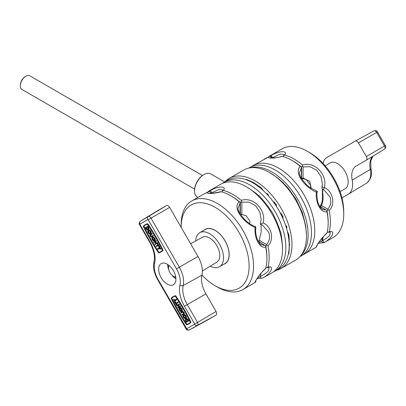 <?xml version="1.0" encoding="UTF-8"?>
<svg xmlns="http://www.w3.org/2000/svg" width="406" height="406" viewBox="0 0 406 406"><rect width="100%" height="100%" fill="white"/><g stroke="black" fill="none" stroke-linecap="round" stroke-linejoin="round"><path stroke-width="0.61" d="M194.545 190.947L194.545 190.302A12.596 7.272 -60 0 1 203.452 174.874L204.01 174.555A13.383 7.729 120 0 0 194.545 190.947A13.383 7.729 120 0 0 197.321 197.072L197.905 197.412M306.444 235.104A50.385 29.09 -120 0 0 306.444 234.978L305.769 226.614A50.385 29.09 -120 0 0 305.743 226.477L305.606 225.64A50.385 29.09 -120 0 0 305.495 225.01L303.612 217.271A50.385 29.09 -120 0 0 303.566 217.119L302.155 212.191L299.648 206.882A50.385 29.09 -120 0 0 299.567 206.71L298.593 204.685A50.385 29.09 -120 0 0 298.481 204.462L296.187 199.437L292.914 194.895A50.385 29.09 -120 0 0 292.772 194.687L291.579 192.967A50.385 29.09 -120 0 0 291.467 192.809L288.037 187.942L284.565 184.395A50.385 29.09 -120 0 0 284.454 184.273L283.119 182.685L277.684 178.001A50.385 29.09 -120 0 0 277.09 177.534L269.701 172.626A51.963 29.998 -120 0 0 243.722 170.048L229.248 178.407A51.963 29.998 -120 0 0 225.132 181.69M271.091 173.428L270.538 173.108M276.308 270.325A51.963 29.998 -120 0 0 281.206 268.407L295.68 260.048A51.963 29.998 -120 0 0 306.444 236.262A51.963 29.998 -120 0 0 269.701 172.626L270.903 173.316M281.206 268.407A51.963 29.998 -120 0 0 289.173 226.771A51.963 29.998 -120 0 0 255.227 180.98A51.963 29.998 -120 0 0 229.248 178.407M245.559 179.508L246.711 179.533A50.385 29.09 -120 0 1 246.823 179.569L247.244 179.716A50.385 29.09 -120 0 1 247.838 179.929L253.725 182.685A50.385 29.09 -120 0 1 253.836 182.751L260.388 187.176A50.385 29.09 -120 0 1 260.982 187.643L263.733 190.987M266.174 193.383L267.752 193.916A50.385 29.09 -120 0 1 267.864 194.032L268.701 196.108M272.949 201.447L274.766 202.452A50.385 29.09 -120 0 1 274.877 202.609L275.161 203.477L276.07 204.33A50.385 29.09 -120 0 1 276.212 204.538L276.709 206.816M280.054 212.566L281.779 214.104A50.385 29.09 -120 0 1 281.891 214.327L282.2 215.611L282.865 216.347A50.385 29.09 -120 0 1 282.946 216.525L282.911 218.809M285.464 224.985L286.864 226.761A50.385 29.09 -120 0 1 286.91 226.913L286.595 228.558M287.255 230.999L288.798 234.653A50.385 29.09 -120 0 1 288.91 235.282L289.047 236.119A50.385 29.09 -120 0 1 289.067 236.256L289.331 243.894L289.742 244.62A50.385 29.09 -120 0 1 289.742 244.747L289.331 245.468L289.047 252.319A50.385 29.09 -120 0 1 289.021 252.43L288.91 252.994A50.385 29.09 -120 0 1 288.798 253.491L288.209 254.669M286.834 259.043L286.864 259.155A50.385 29.09 -120 0 1 286.814 259.256L286.712 259.343M239.596 178.143L239.697 178.102A50.385 29.09 -120 0 1 239.804 178.112L239.87 178.178M260.139 187.851L260.738 187.506L255.836 184.674M260.738 188.343L260.738 187.506M288.702 252.116L288.798 251.476M288.377 236.343L288.798 236.104L288.285 235.81M288.798 239.241L288.798 236.104M288.26 235.663L288.798 235.972L288.798 234.653M288.189 235.262L288.798 235.972M281.607 215.627L281.779 214.104M281.495 215.388L281.779 215.723M276.212 204.538L274.877 203.766L274.877 204.04M274.877 203.766L275.08 204.335M260.982 187.643L260.85 188.435M260.85 187.567L261.286 188.8M267.752 195.058L267.752 193.916M274.41 203.37L274.766 203.573L274.766 202.452M273.492 202.086L274.766 203.573M267.864 194.032L267.864 195.179M274.877 202.609L274.877 203.639L275.161 203.477M274.877 203.639L276.07 204.33M281.891 214.327L281.891 215.789L282.2 215.611M281.891 215.789L282.865 216.347M282.946 216.525L281.891 215.916L282.327 217.149M281.891 215.916L281.891 216.215M285.865 226.183L286.864 226.761M286.91 226.913L285.915 226.34M288.91 235.282L288.97 236.003M288.91 236.165L288.91 240.25M289.168 244.29L289.742 244.62M289.742 244.747L289.173 244.417M289.184 245.046L289.331 245.468M288.91 250.593L288.991 252.187M288.91 252.365L288.91 252.994M288.798 253.491L288.798 252.304M246.711 179.914L246.711 179.533M246.889 179.66L247.021 180.031M250.162 181.401L247.244 179.716M246.823 179.569L246.823 179.954M253.177 182.685L253.725 183.324L253.725 182.685M247.838 179.929L252.963 182.888M253.034 182.928L253.725 183.324M253.836 182.751L253.836 183.39L254.12 183.228M253.836 183.39L260.388 187.176M224.675 181.954L210.704 173.89A13.383 7.729 120 0 0 204.01 174.555L203.452 174.874M20.3 85.844L20.3 85.199A7.085 4.09 -60 0 1 25.309 76.526L25.867 76.201A7.871 4.547 120 0 0 20.3 85.844A7.871 4.547 120 0 0 21.929 89.447L194.601 189.14M202.472 175.504L29.805 75.81A7.871 4.547 120 0 0 25.867 76.201L25.309 76.526M273.522 271.807A51.176 29.547 -120 0 0 275.248 270.939A51.176 29.547 -120 0 0 283.089 229.933A51.176 29.547 -120 0 0 249.66 184.837A51.176 29.547 -120 0 0 224.071 182.304A51.176 29.547 -120 0 0 222.458 183.36M275.248 270.939L278.587 269.011A51.176 29.547 -120 0 0 286.433 228.005A51.176 29.547 -120 0 0 252.999 182.908A51.176 29.547 -120 0 0 227.411 180.376L224.071 182.304M248.619 168.13L249.68 167.516A51.176 29.547 60 0 1 275.268 170.053A51.176 29.547 60 0 1 308.697 215.15A51.176 29.547 60 0 1 300.856 256.156L299.795 256.765M250.02 167.861A51.176 29.547 60 0 1 271.929 171.982A51.176 29.547 60 0 1 304.348 213.926A51.176 29.547 60 0 1 300.724 255.689M175.722 276.938A6.887 3.979 60 0 1 172.946 275.999A6.887 3.979 60 0 1 168.541 268.366L168.49 267.671A7.871 4.547 60 0 1 168.465 267.072A7.871 4.547 60 0 1 168.754 265.199M168.541 268.366A6.887 3.979 60 0 1 168.52 267.843A6.887 3.979 60 0 1 169.114 265.494M175.793 277.399A7.871 4.547 60 0 1 173.524 276.395L172.946 275.999M266.92 257.155L266.92 258.439A51.176 29.547 -120 0 0 265.737 247.173L265.529 245.625L265.773 246.234A49.598 28.638 60 0 1 266.92 257.155A49.598 28.638 -120 0 0 265.773 246.234L266.64 244.98L267.965 245.889A51.176 29.547 60 0 1 269.142 257.155A51.176 29.547 60 0 1 267.965 267.057C274.725 265.448 271.213 273.324 263.108 277.805L271.908 272.868A51.176 29.547 60 0 0 282.505 249.441L282.505 246.549A48.025 27.725 60 0 0 282.505 246.417L281.713 237.992A48.025 27.725 60 0 0 281.688 237.85L280.795 232.623L279.343 228.522A48.025 27.725 60 0 0 279.292 228.365L276.714 221.625A48.025 27.725 60 0 0 276.603 221.371L274.979 217.905A48.025 27.725 60 0 0 274.887 217.723L272.629 213.038L269.701 208.801A48.025 27.725 60 0 0 269.589 208.638L267.26 205.35A48.025 27.725 60 0 0 267.092 205.121L262.687 199.777A48.025 27.725 60 0 0 262.575 199.656L259.601 196.26L255.673 193.038A48.025 27.725 60 0 0 255.562 192.946L248.66 188.115A48.025 27.725 60 0 0 248.548 188.049L246.32 186.765A51.176 29.547 60 0 1 282.505 249.441M249.482 223.508L250.071 221.331L246.107 215.687L240.342 214.033M261.094 224.498L261.144 232.115L259.165 240.25L266.58 244.534C269.655 240.91 270.325 236.744 268.589 232.019L262.636 225.228L260.657 224.315M261.022 273.324L260.363 276.557C264.123 274.568 266.864 272.578 268.589 270.589L269.011 267.478L266.64 267.727L265.976 267.361M246.32 186.765A51.176 29.547 60 0 0 220.732 184.233L209.526 190.703L208.222 191.536L210.572 190.48C217.997 186.039 227.101 185.826 223.376 190.439A51.176 29.547 60 0 1 241.26 200.386C254.049 196.164 266.554 211.064 263.108 222.919L260.332 224.244L261.144 219.311L259.779 212.044L255.684 205.796L249.071 202.122L239.89 202.132A49.598 28.638 -120 0 0 231.293 196.093M263.108 222.919C271.218 226.091 274.725 239.2 267.965 245.889M222.123 191.992L222.138 191.312L223.016 190.033L219.215 189.358L211.749 192.804L211.749 193.251M257.932 277.481L260.332 276.862M240.301 214.104A1.573 0.908 0 0 0 240.352 213.881L241.002 214.414M261.286 244.788L264.966 245.468L258.622 241.803A1.573 0.908 -60 0 1 259.104 241.854L259.165 240.25M266.58 244.534L266.64 244.98M260.332 224.244L262.606 225.213M241.26 200.386L241.433 201.965M209.719 191.505A1.573 1.487 47.8 0 1 210.151 190.769L210.151 190.769A1.573 1.487 47.8 0 1 210.384 190.597A1.568 1.274 71.2 0 0 209.846 191.561M208.222 191.536L207.694 192.099M210.384 190.597L210.409 190.581A1.573 0.299 62.7 0 1 211.09 191.393A1.573 0.299 62.7 0 1 211.749 192.804A1.573 0.908 180 0 1 210.42 192.809L210.024 191.688L209.273 191.424L202.995 194.474L208.065 191.926C204.502 193.829 212.637 194.175 221.148 191.723L221.077 191.926M222.529 190.764L223.376 190.439M267.965 267.057L267.326 267.62M260.363 276.557C260.723 278.11 261.642 278.526 263.108 277.805L262.895 277.917M265.529 268.366L265.737 268.341A51.176 29.547 -120 0 0 266.92 258.439M201.955 275.065A48.025 27.725 -120 0 0 215.144 285.758A48.025 27.725 -120 0 0 249.101 266.153A48.025 27.725 -120 0 0 215.144 207.334A48.025 27.725 -120 0 0 181.188 226.944L181.188 224.371A51.176 29.547 60 0 1 191.784 200.945A51.176 29.547 60 0 1 231.217 214.652A51.176 29.547 60 0 1 253.557 266.153A51.176 29.547 60 0 1 242.961 289.579L255.151 282.398A1.573 1.558 -100.1 0 0 255.846 280.8M261.322 244.808C261.033 245.457 259.688 243.615 257.282 239.286C255.734 234.516 255.262 230.791 255.866 228.116L255.866 228.116A1.573 0.558 -171.1 0 0 255.861 228.03A1.573 0.558 -171.1 0 0 255.151 227.512A1.573 0.736 -71.1 0 0 254.826 226.381L254.826 226.381C250.964 224.858 247.366 222.326 244.016 218.788C239.504 213.333 237.561 209.735 238.175 207.994L240.291 202.624L239.032 201.67A51.176 29.547 -120 0 0 230.735 195.763A51.176 29.547 -120 0 0 221.148 191.723M223.736 264.311A19.838 11.454 -120 0 0 228.416 248.969A19.838 11.454 -120 0 0 215.144 230.349A19.838 11.454 -120 0 0 204.056 230.222M265.737 247.173C258.531 248.533 254.019 236.018 255.151 227.512C245.072 223.473 231.877 208.958 239.032 201.67M230.735 195.763L231.846 196.408A49.598 28.638 60 0 1 239.89 202.132L240.352 202.609L240.352 213.881A1.573 1.573 0 0 1 240.327 214.145M242.961 289.579A51.176 29.547 60 0 1 217.372 287.047L215.144 285.758M251.36 284.728L255.151 282.398C254.019 283.246 258.536 274.796 265.737 268.341M181.188 226.944A48.025 27.725 -120 0 0 181.188 227.416M264.966 245.468L259.104 241.854A1.573 1.573 0 0 0 258.409 241.646M210.272 266.189A19.681 11.363 -120 0 0 219.438 266.793L225.005 263.58A19.681 11.363 -120 0 0 228.025 247.807A19.681 11.363 -120 0 0 215.165 230.466A19.681 11.363 -120 0 0 205.324 229.491L199.757 232.704A19.681 11.363 -120 0 0 195.697 240.946M219.438 266.793A19.681 11.363 -120 0 0 222.458 251.025A19.681 11.363 -120 0 0 209.597 233.678A19.681 11.363 -120 0 0 199.757 232.704M161.187 277.699A12.205 7.044 -120 0 0 173.392 284.743A12.205 7.044 -120 0 0 173.392 270.655A12.205 7.044 -120 0 0 161.187 263.611A12.205 7.044 -120 0 0 161.187 277.699M171.733 274.984A12.205 7.044 -120 0 0 175.915 278.831M146.449 227.928L146.617 228.223A1.457 0.837 -120 0 0 147.885 229.126M146.282 228.416A1.457 0.837 -120 0 0 147.738 229.253A1.457 0.837 -120 0 0 147.738 227.578A1.457 0.837 -120 0 0 147.738 227.573L147.566 227.284L146.114 228.121L146.282 228.416L146.617 228.223M150.448 231.435A2.182 1.259 -120 0 0 148.266 230.177A2.182 1.259 -120 0 0 148.266 232.694A2.182 1.259 -120 0 0 150.448 233.952A2.182 1.259 -120 0 0 150.448 231.435M150.448 233.952L150.783 233.76A2.182 1.259 -120 0 0 150.783 231.242A2.182 1.259 -120 0 0 148.601 229.984L148.266 230.177M150.235 233.191A1.457 0.837 60 0 1 148.966 232.293A1.457 0.837 60 0 1 148.819 230.74M148.632 232.486A1.457 0.837 -120 0 0 150.083 233.323A1.457 0.837 -120 0 0 150.083 231.643A1.457 0.837 -120 0 0 148.632 230.806A1.457 0.837 -120 0 0 148.632 232.486M153.163 236.135L152.798 235.505L151.342 236.343A0.726 0.421 60 0 1 150.616 235.922A0.726 0.421 60 0 1 150.616 235.084L152.072 234.242L151.707 233.612L150.256 234.455A1.457 0.837 -120 0 0 150.25 236.135A1.457 0.837 -120 0 0 151.707 236.972L153.493 235.942L153.133 235.313L151.677 236.15A0.726 0.421 60 0 1 150.951 235.729A0.726 0.421 60 0 1 150.946 234.891M152.326 237.211L152.661 237.018A2.182 1.259 -120 0 1 154.843 238.276A2.182 1.259 -120 0 1 155.168 240.433L154.833 240.626A2.182 1.259 -120 0 0 154.508 238.469A2.182 1.259 -120 0 0 152.326 237.211A2.182 1.259 -120 0 0 152.326 239.728A2.182 1.259 -120 0 0 154.508 240.986A2.182 1.259 -120 0 0 154.676 240.854L154.95 240.56M154.508 240.986L154.843 240.794A2.182 1.259 -120 0 0 155.011 240.662M154.833 240.626L154.427 239.921A1.457 0.837 -120 0 0 154.148 238.677A1.457 0.837 -120 0 0 152.692 237.84A1.457 0.837 -120 0 0 152.692 239.52A1.457 0.837 -120 0 0 153.94 240.423L153.463 239.596L154.163 239.195L154.447 239.687M152.879 237.779A1.457 0.837 -120 0 0 153.026 239.327A1.457 0.837 -120 0 0 153.747 240.093M158.467 252.304A126.647 73.121 60 0 1 150.646 239.763A126.647 73.121 60 0 1 143.699 226.721L143.694 226.32A23.675 13.667 -120 0 1 145.323 225.076A23.675 13.667 -120 0 1 147.221 224.285L147.566 224.488A126.647 73.121 -120 0 1 162.334 250.076L162.339 250.472A23.675 13.667 60 0 1 160.705 251.72A23.675 13.667 60 0 1 158.807 252.512L158.467 252.304L158.797 252.111A126.647 73.121 60 0 1 150.981 239.57A126.647 73.121 60 0 1 144.028 226.528L144.023 226.127A23.675 13.667 -120 0 1 145.49 224.98M158.304 252.446A127.007 73.329 60 0 1 150.469 239.87A127.007 73.329 60 0 1 143.496 226.787A0.761 0.442 -120 0 1 143.485 226.025A24.035 13.88 -120 0 1 145.14 224.762L145.475 224.569A24.035 13.88 -120 0 1 147.403 223.767A0.761 0.442 -120 0 1 148.058 224.158A127.007 73.329 -120 0 1 162.867 249.812A0.761 0.442 -120 0 1 162.877 250.578A24.035 13.88 60 0 1 161.223 251.842L160.888 252.035A24.035 13.88 60 0 1 158.959 252.836A0.761 0.442 -120 0 1 158.304 252.446M179.295 307.987L179.076 308.113A2.182 1.259 -120 0 0 179.401 310.27A2.182 1.259 -120 0 0 181.583 311.529A2.182 1.259 -120 0 0 181.583 309.012A2.182 1.259 -120 0 0 179.401 307.753A2.182 1.259 -120 0 0 179.234 307.885L180.086 309.352L180.782 308.951L180.497 308.453M181.583 311.529L181.918 311.336A2.182 1.259 -120 0 0 181.918 308.819A2.182 1.259 -120 0 0 179.736 307.56L179.401 307.753M179.797 308.859A1.457 0.837 -120 0 0 180.102 309.869A1.457 0.837 -120 0 0 181.365 310.768M179.076 308.113L179.488 308.819A1.457 0.837 -120 0 0 179.767 310.062A1.457 0.837 -120 0 0 181.218 310.9A1.457 0.837 -120 0 0 181.218 309.22A1.457 0.837 -120 0 0 179.97 308.316L180.447 309.144M185.643 316.046A2.182 1.259 -120 0 0 183.461 314.787A2.182 1.259 -120 0 0 183.461 317.304A2.182 1.259 -120 0 0 185.643 318.563A2.182 1.259 -120 0 0 185.643 316.046M185.643 318.563L185.978 318.37A2.182 1.259 -120 0 0 185.978 315.853A2.182 1.259 -120 0 0 183.796 314.594L183.461 314.787M185.425 317.807A1.457 0.837 60 0 1 184.162 316.903A1.457 0.837 60 0 1 184.014 315.355M183.827 317.096A1.457 0.837 -120 0 0 185.278 317.934A1.457 0.837 -120 0 0 185.278 316.254A1.457 0.837 -120 0 0 183.827 315.416A1.457 0.837 -120 0 0 183.827 317.096M187.628 320.324L187.628 320.324A1.457 0.837 -120 0 0 186.176 319.486A1.457 0.837 -120 0 0 186.176 321.161A1.457 0.837 -120 0 0 186.176 321.166L186.344 321.456L187.8 320.618L187.628 320.324M186.359 319.42A1.457 0.837 -120 0 0 186.506 320.968A1.457 0.837 -120 0 0 186.506 320.973L186.679 321.263M171.576 298.268A23.675 13.667 60 0 1 173.205 297.019A23.675 13.667 60 0 1 175.103 296.228L175.448 296.436A126.647 73.121 60 0 1 190.216 322.019L190.221 322.415A23.675 13.667 -120 0 1 188.587 323.663A23.675 13.667 -120 0 1 186.689 324.455L186.349 324.247A126.647 73.121 -120 0 1 178.533 311.707A126.647 73.121 -120 0 1 171.581 298.664L171.905 298.075L171.916 298.471A126.647 73.121 -120 0 0 178.863 311.514A126.647 73.121 -120 0 0 186.684 324.054L187.024 324.262A23.675 13.667 -120 0 0 188.754 323.567M190.414 321.948A127.007 73.329 60 0 0 175.605 296.294A0.761 0.442 -120 0 0 174.95 295.903A24.035 13.88 60 0 0 173.022 296.705A24.035 13.88 60 0 0 171.368 297.968A0.761 0.442 -120 0 0 171.378 298.73A127.007 73.329 -120 0 0 178.351 311.813A127.007 73.329 -120 0 0 186.187 324.389A0.761 0.442 -120 0 0 186.841 324.78A24.035 13.88 -120 0 0 188.77 323.978A24.035 13.88 -120 0 0 190.429 322.714A0.761 0.442 -120 0 0 190.414 321.948L190.749 321.755A0.761 0.442 -120 0 1 190.759 322.521A24.035 13.88 -120 0 1 189.105 323.785L188.77 323.978M190.612 243.742L202.482 237.221A14.408 8.318 60 0 1 216.804 245.594A14.408 8.318 60 0 1 216.89 262.174L202.361 270.985M150.585 234.262L152.042 233.42L152.402 234.049L152.072 234.242M159.365 246.112L157.914 243.595L157.218 243.996L157.761 244.94L155.945 245.99L156.305 246.62L158.127 245.569L158.67 246.518L159.365 246.112M159.888 247.01L159.522 246.381L159.188 246.574L158.644 248.152L157.553 248.776L157.919 249.411L159.005 248.782L160.979 248.903L160.614 248.274L159.522 248.061L159.888 247.01L159.553 247.203L159.188 246.574M158.797 252.111L159.142 252.319A23.675 13.667 60 0 0 160.872 251.624M155.63 241.743L156.361 243.001L157.269 242.478L157.63 243.108L155.117 244.559L154.752 243.93L155.66 243.402L154.935 242.143L154.026 242.666L153.661 242.037L156.178 240.585L156.538 241.215L156.208 241.408L155.843 240.778L156.178 240.585M148.099 229.882L148.434 229.689A2.182 1.259 -120 0 0 148.434 227.172L147.901 226.249L145.718 227.507L145.389 227.7L145.921 228.624A2.182 1.259 -120 0 0 148.099 229.882A2.182 1.259 -120 0 0 148.099 227.365L147.566 226.441L147.901 226.249M173.022 296.705L173.357 296.512A24.035 13.88 60 0 1 175.285 295.71A0.761 0.442 -120 0 1 175.94 296.101A127.007 73.329 60 0 1 190.749 321.755M178.615 306.804L177.706 307.332L178.615 306.804L177.884 305.545L176.975 306.068L176.615 305.439L179.127 303.987L179.493 304.617L178.249 305.337L178.975 306.596L179.31 306.403L178.584 305.145M177.706 307.332L178.067 307.961L180.584 306.51L180.218 305.88L179.31 306.403M181.842 314.493L182.203 315.127L183.994 314.092A1.457 0.837 -120 0 0 183.994 312.412A1.457 0.837 -120 0 0 182.538 311.575L180.751 312.605L181.112 313.234L182.568 312.397A0.726 0.421 60 0 1 183.294 312.818A0.726 0.421 60 0 1 183.294 313.655L181.842 314.493L183.299 313.65M188.526 321.039L188.861 320.847L188.328 319.923A2.182 1.259 -120 0 0 186.146 318.664L185.811 318.857A2.182 1.259 -120 0 0 185.811 321.374L186.344 322.298L188.526 321.039L187.993 320.116A2.182 1.259 -120 0 0 185.811 318.857M171.905 298.075A23.675 13.667 60 0 1 173.372 296.923M176.696 304.744L176.148 303.795L178.3 302.556L177.94 301.927L176.123 302.972L175.575 302.028L174.879 302.434L176.331 304.952L177.031 304.551L176.483 303.607M174.722 302.165L175.27 300.587L176.691 299.765L176.331 299.136L175.24 299.765L173.271 299.643L173.631 300.273L174.722 300.486L174.357 301.531L174.722 302.165L175.6 300.394M208.151 319.674A3.152 1.817 -120 0 0 208.166 319.664A3.152 1.817 -120 0 0 208.187 319.654L216.063 315.107A3.152 1.817 -120 0 0 216.063 311.473L205.898 293.863A21.259 12.271 60 0 1 201.929 275.166A21.259 12.271 -120 0 0 197.961 256.47L169.622 207.38A3.152 1.817 -120 0 0 166.475 205.563L158.599 210.105A3.152 1.817 -120 0 0 158.579 210.115A3.152 1.817 -120 0 0 158.558 210.125M186.344 321.456L187.8 320.618M183.994 314.092L183.659 314.285A1.457 0.837 -120 0 0 183.659 312.605A1.457 0.837 -120 0 0 182.203 311.767L180.751 312.605M180.249 306.703L179.883 306.073L180.218 305.88M179.883 306.073L178.975 306.596M176.615 305.439L179.127 303.987M178.797 304.18L179.158 304.81M177.97 302.749L177.605 302.12L175.788 303.165L175.24 302.221L174.879 302.434M175.24 302.221L175.575 302.028M177.605 302.12L177.94 301.927M175.788 303.165L176.123 302.972M176.356 299.958L175.996 299.329L176.331 299.136M175.996 299.329L175.24 299.765M174.905 299.958L173.271 299.643M160.888 252.035A24.035 13.88 60 0 0 162.542 250.771A0.761 0.442 -120 0 0 162.532 250.005A127.007 73.329 -120 0 0 147.723 224.351A0.761 0.442 -120 0 0 147.068 223.96A24.035 13.88 -120 0 0 145.14 224.762M160.644 249.096L160.279 248.467L159.188 248.254L159.553 247.203M159.188 248.254L159.522 248.061M158.644 248.152L157.553 248.776M160.279 248.467L160.614 248.274M159.035 246.305L157.579 243.788L157.914 243.595M157.579 243.788L157.218 243.996M157.761 244.94L155.945 245.99M156.208 241.408L155.3 241.935L156.026 243.194L156.361 243.001M155.843 240.778L153.661 242.037M154.752 243.93L155.66 243.402M156.026 243.194L157.269 242.478M156.934 242.671L157.3 243.301M154.676 240.854L153.828 239.388L154.163 239.195M153.828 239.388L153.463 239.596M152.798 235.505L153.133 235.313M151.707 233.612L152.042 233.42M147.566 226.441L145.389 227.7M167.571 264.382A12.205 7.044 -120 0 0 168.81 269.924M326.972 211.82L326.764 210.267L327.013 210.881A49.598 28.638 60 0 1 328.155 221.798L328.155 223.087A51.176 29.547 -120 0 0 326.972 211.82C319.781 213.18 315.249 200.66 316.391 192.155C306.317 188.13 293.102 173.585 300.267 166.318A51.176 29.547 -120 0 0 291.97 160.411A51.176 29.547 -120 0 0 282.383 156.371C273.898 158.817 265.752 158.482 269.3 156.569L253.019 165.587A51.176 29.547 -120 0 0 251.405 166.648M326.764 233.014L326.972 232.988A51.176 29.547 -120 0 0 328.155 223.087M302.47 255.095A51.176 29.547 -120 0 0 304.195 254.227A51.176 29.547 -120 0 0 314.792 230.801A51.176 29.547 -120 0 0 292.457 179.3A51.176 29.547 -120 0 0 253.019 165.587M291.97 160.411L293.081 161.055A49.598 28.638 60 0 1 301.125 166.775L301.526 167.267L301.348 167.901L299.415 172.667M299.415 172.636C299.323 173.91 299.877 175.681 301.069 177.955L306.215 184.405L309.808 187.491L317.385 191.393C316.629 192.754 316.675 200.102 318.685 204.345C320.877 209.024 321.704 208.633 322.552 209.45L326.201 210.11L319.674 206.344M304.195 254.227L316.391 247.046C315.249 247.893 319.786 239.428 326.972 232.988M301.587 178.823L301.587 167.257L300.267 166.318M319.481 206.004L326.201 210.11M317.33 245.006L316.391 247.046M271.66 157.909A1.573 1.573 0 0 0 269.777 156.366A1.568 1.274 71.2 0 0 269.528 156.452L269.528 156.452M271.497 157.909A1.573 1.355 -125.2 0 0 269.498 156.467L269.3 156.569M316.391 192.155C317.659 191.322 317.68 191.221 316.436 191.845M328.155 221.798A49.598 28.638 -120 0 0 327.013 210.881L327.881 209.628L329.2 210.536A51.176 29.547 60 0 1 330.382 221.798A51.176 29.547 60 0 1 329.2 231.704C335.975 230.095 332.443 237.967 324.343 242.453A1.573 1.533 71.7 0 1 324.003 242.615L324.145 242.56M307.555 151.413L309.783 152.697A48.025 27.725 60 0 1 343.74 211.516L343.74 214.084A51.176 29.547 -120 0 0 307.555 151.413A51.176 29.547 -120 0 0 281.972 148.875L269.488 156.163A1.573 1.223 55.4 0 1 269.554 156.122L271.807 155.122C279.277 150.672 288.331 150.484 284.611 155.082A51.176 29.547 60 0 1 302.495 165.029C315.269 160.791 327.799 175.727 324.343 187.562A1.573 0.685 113.9 0 1 323.78 188.815A1.573 0.685 113.9 0 1 322.866 189.363L322.866 189.363A1.573 0.685 113.9 0 1 322.806 189.328L322.658 192.53C323.516 197.255 323.12 201.584 321.476 205.517L327.82 209.176C330.895 205.543 331.565 201.371 329.824 196.666L323.876 189.876L323.029 189.429M323.014 237.079L322.806 240.525A1.573 0.315 57.1 0 0 323.78 242.017A1.573 0.315 57.1 0 0 324.343 242.453L333.143 237.51A51.176 29.547 -120 0 0 343.74 214.084M310.291 187.846L310.935 185.76L306.535 179.863C304.333 178.889 302.952 178.533 302.389 178.807L302.389 178.807A1.573 0.903 84.6 0 0 303.079 178.011L309.824 181.37L311.189 188.475M321.978 240.895A1.573 0.507 12.5 0 1 321.968 240.783A1.573 0.507 12.5 0 1 322.806 240.525C325.982 238.764 328.322 237.002 329.824 235.236L330.24 232.12M302.495 165.029L302.673 166.607L301.125 166.775A49.598 28.638 -120 0 0 292.528 160.74M321.978 187.694A1.573 0.619 13.6 0 1 321.973 187.552A1.573 0.619 13.6 0 1 324.343 187.562C332.448 190.739 335.97 203.832 329.2 210.536M283.363 156.64L283.373 155.96L284.256 154.681L280.47 154.001L272.989 157.447L271.264 156.33L271.264 156.873M322.039 187.435L322.379 183.959L321.014 176.681L316.903 170.424L310.275 166.759L303.079 166.902L302.673 166.607M320.446 206.091A1.573 0.807 36.6 0 1 320.517 205.634C321.831 203.665 322.455 201.046 322.379 197.788L322.364 189.008M322.024 240.687L322.344 237.865L321.968 240.783A1.573 1.573 0 0 0 324.003 242.615M319.172 242.128L321.948 241.347M320.212 206.426A1.573 1.573 0 0 1 320.517 205.634L320.517 205.634A1.573 0.807 36.6 0 1 321.476 205.517A1.573 0.908 -60 0 0 320.735 206.725M322.379 183.994L321.973 187.552A1.573 1.573 0 0 0 322.866 189.363L323.78 189.82M268.995 156.711A1.573 1.573 0 0 1 269.488 156.163A1.573 1.223 55.4 0 0 269.112 156.655M271.807 155.122L270.898 155.843L270.924 156.346M270.898 155.843L271.264 156.33M283.769 155.407L284.611 155.082M329.2 231.704L328.566 232.268L327.216 232.009M327.881 209.628L327.82 209.176M344.887 188.907A14.956 8.638 -120 0 0 344.983 188.856A14.956 8.638 -120 0 0 345.08 188.805A14.956 8.638 -120 0 0 345.075 171.53A14.956 8.638 -120 0 0 330.119 162.897A14.956 8.638 -120 0 0 330.027 162.948A14.956 8.638 -120 0 0 329.936 163.004M322.973 163.39A21.259 12.271 60 0 1 326.967 157.442L355.306 141.07A3.152 1.817 60 0 1 355.326 141.06A3.152 1.817 60 0 1 358.452 142.887L366.329 156.523A3.152 1.817 60 0 1 366.349 160.152A3.152 1.817 60 0 1 366.329 160.162L356.163 166.034A21.259 12.271 -120 0 0 356.037 166.11A21.259 12.271 -120 0 0 352.195 180.147A21.259 12.271 60 0 1 348.358 194.185A21.259 12.271 60 0 1 348.226 194.261L341.943 197.889M241.839 202.259L241.839 214.622M240.108 213.784L240.108 203.259M143.699 226.721L144.028 226.528M171.581 298.664L171.916 298.471M194.611 323.856L184.451 306.246A24.071 13.9 60 0 1 179.954 285.073A18.443 10.647 -120 0 0 176.514 268.853L148.175 219.763L147.84 219.57L139.963 224.112L139.963 224.498L150.129 242.108A24.071 13.9 60 0 1 154.625 263.281A18.443 10.647 -120 0 0 158.066 279.495L186.74 328.784L216.063 311.473M140.349 221.168A2.695 1.558 60 0 1 140.41 221.133A2.695 1.558 60 0 1 140.425 221.123L148.302 216.576A2.695 1.558 60 0 1 150.996 218.134L179.335 267.229L197.961 256.47M176.514 268.853L179.335 267.229A20.802 12.013 60 0 1 183.218 285.525L201.929 275.166M148.175 219.763L169.622 207.38M147.84 219.57A2.36 1.928 60 0 1 148.302 216.576L166.475 205.563M139.963 224.112A2.36 1.928 60 0 1 140.425 221.123L158.599 210.105M179.954 285.073A2.36 1.649 -166.4 0 0 183.218 285.525A21.711 12.535 -120 0 0 187.273 304.617L197.438 322.227A2.695 1.558 60 0 1 197.433 325.338L189.561 329.88L208.187 319.654M186.74 328.784A2.36 1.928 60 0 0 189.561 329.88A2.695 1.558 60 0 1 189.546 329.89A2.695 1.558 60 0 1 189.48 329.921M194.611 324.242A2.36 1.928 60 0 0 197.433 325.338L216.063 315.107M184.451 306.246L205.898 293.863M139.963 224.498L139.593 224.716L149.753 242.326L150.129 242.108M154.625 263.281A2.36 1.649 -166.4 0 1 154.001 261.758C152.874 267.341 154.102 273.324 157.69 279.714L186.029 328.809C186.476 329.997 187.648 330.357 189.546 329.89L208.166 319.664M158.066 279.495L157.69 279.714M186.405 328.591L186.029 328.809M190.429 322.714L190.759 322.521M175.605 296.294L175.94 296.101M174.95 295.903L175.285 295.71M186.689 324.455L187.024 324.262M186.349 324.247L186.684 324.054M187.993 320.116L188.328 319.923M186.176 321.166L186.506 320.973M182.203 311.767L182.538 311.575M147.068 223.96L147.403 223.767M162.542 250.771L162.877 250.578M162.532 250.005L162.867 249.812M147.723 224.351L148.058 224.158M158.807 252.512L159.142 252.319M143.694 226.32L144.023 226.127M151.342 236.343L151.677 236.15M148.099 227.365L148.434 227.172M301.348 178.432L301.348 167.901M272.989 157.447L272.989 157.898M303.079 166.902L303.079 178.011A1.573 0.908 0 0 1 301.587 178.072M366.4 183.243A20.802 12.013 -120 0 0 366.527 183.167A20.802 12.013 -120 0 0 370.282 169.429L352.195 180.147M366.364 160.137L384.502 149.144A2.695 1.558 -120 0 0 384.518 149.134A2.695 1.558 -120 0 0 384.502 146.033L376.626 132.397A2.695 1.558 -120 0 0 373.951 130.833A2.695 1.558 -120 0 0 373.931 130.844L355.346 141.049M355.326 141.06L373.951 130.833C375.951 130.397 377.123 130.757 377.463 131.914L358.452 142.887M377.463 131.914L385.335 145.551L366.329 156.523M372.896 156.183L370.744 161.07L370.952 168.531A2.36 1 -10.7 0 1 370.282 169.429A21.711 12.535 60 0 1 372.713 156.295M306.444 234.978L306.444 236.262M258.967 241.022L258.967 241.783M222.097 191.718L222.097 191.987M210.151 190.769L210.161 190.759A1.573 1.573 0 0 0 209.694 191.495M266.224 267.544L265.971 267.397M257.15 278.658L261.824 278.13M262.834 277.948L263.504 277.719M255.161 282.398A1.573 1.573 0 0 0 255.861 280.774M255.866 228.116A1.573 1.573 0 0 0 254.826 226.381M191.784 200.945L202.995 194.474M220.828 191.683C213.871 193.241 209.872 193.723 208.831 193.119L209.171 193.378M210.42 193.266L210.42 192.804M265.615 268.645C262.246 271.69 259.622 274.725 257.749 277.755L255.668 280.805M139.593 224.716C138.786 223.731 139.06 222.539 140.41 221.133L158.579 210.115M149.753 242.326C153.767 249.69 155.183 256.171 154.001 261.758M326.855 233.293C322.719 236.987 322.537 237.647 320.197 240.662L316.908 245.447M312.6 249.375L316.477 246.995M282.068 156.325C276.73 158.289 269.985 157.914 270.066 157.767L270.406 158.02M264.23 159.116L269.518 156.457M318.385 243.306L323.536 242.697M324.074 242.595L324.739 242.362M283.332 156.361L283.332 156.63M270.868 156.016L270.868 156.549M328.566 232.268L330.245 232.12M327.459 232.191L327.206 232.044M301.587 178.676A1.573 1.573 0 0 0 302.389 178.807M370.952 168.531C372.464 174.524 370.988 179.401 366.527 183.167L348.358 194.185M385.335 145.551C386.142 146.53 385.867 147.728 384.518 149.134L366.349 160.152M340.04 191.571L344.983 188.856M325.201 165.876L330.027 162.948"/></g></svg>
